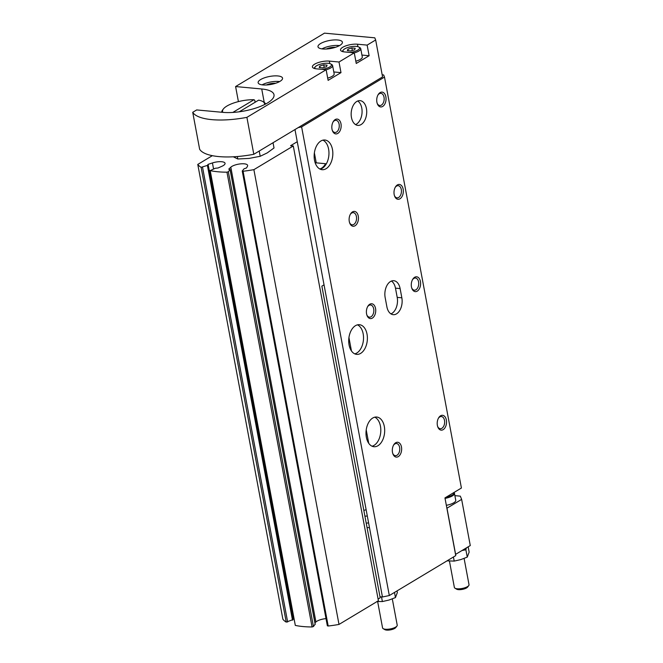 <?xml version="1.0" encoding="UTF-8"?>
<svg xmlns="http://www.w3.org/2000/svg" width="663" height="663" viewBox="0 0 663 663"><rect width="100%" height="100%" fill="white"/><g stroke="black" fill="none" stroke-linecap="round" stroke-linejoin="round"><path stroke-width="0.99" d="M325.773 164.756L325.583 163.72L315.157 162.75M461.97 550.539L465.882 549.768L466.362 547.903M461.639 499.38L446.978 508.19L455.614 554.359L470.274 545.55L461.639 499.38L460.321 496.148L454.884 495.642M213.552 168.908L212.433 162.941L208.099 164.366L207.395 165.41L201.121 167.333A56.14 18.274 169.4 0 1 197.773 164.432L212.351 155.672M212.433 162.941A8.942 2.909 169.4 0 1 225.064 163.313A8.942 2.909 169.4 0 1 221.782 166.347L218.019 167.988L215.235 168.269L210.204 170.623A56.14 18.274 169.4 0 0 226.961 172.181L228.329 171.758L230.069 169.645L228.752 169.156L230.807 167.184A8.942 2.909 169.4 0 1 240.42 163.885A8.942 2.909 169.4 0 1 247.631 165.41A8.942 2.909 169.4 0 1 247.481 166.198L246.537 167.938L244.05 168.816L242.302 170.938L243.081 171.236A56.14 18.274 169.4 0 0 253.888 169.653L293.295 145.976L290.585 145.719L297.256 141.716M324.041 284.841L321.862 286.151L380.189 597.802L378.092 599.062M293.295 145.976L378.407 600.753L339 624.43A56.14 18.274 169.4 0 1 328.185 626.013L327.406 625.723M314.95 622.855L315.919 621.969A8.942 2.909 169.4 0 1 326.014 618.62M315.132 624.198L313.442 626.535L312.074 626.958A56.14 18.274 169.4 0 1 295.308 625.4L209.964 170.466M293.883 618.927L293.203 619.151L208.099 164.366M292.806 619.69L286.234 622.118A56.14 18.274 169.4 0 1 282.886 619.217L197.773 164.432M325.583 163.72A14.901 9.282 -84.7 0 1 319.831 168.999M339 624.43L253.888 169.653M453.915 492.526A9.937 3.232 169.4 0 1 454.445 493.322L455.746 500.25A9.937 3.232 169.4 0 1 446.34 505.305M468.161 546.826L469.147 552.105L467.258 557.119L460.81 559.589L454.188 561.097L447.044 560.857M454.188 561.097L453.426 557.019M467.258 557.119L465.882 549.768M464.108 558.445L469.023 584.708A7.45 2.428 169.4 0 1 468.724 585.611L467.556 587.128A5.926 1.931 169.4 0 1 462.318 589.39A5.926 1.931 169.4 0 1 456.616 589.175L454.975 588.189A7.45 2.428 169.4 0 1 454.37 587.451L449.448 561.113M468.724 585.611A7.45 2.428 169.4 0 1 462.144 588.462A7.45 2.428 169.4 0 1 454.975 588.189M454.445 493.322A9.937 3.232 169.4 0 1 445.039 498.377M239.244 111.798L258.628 100.154A21.365 6.953 169.4 0 1 262.838 101.555A21.365 6.953 169.4 0 1 264.554 104.572M232.821 112.437L253.979 99.723A21.365 6.953 169.4 0 0 223.406 108.931L222.644 109.917A22.351 7.276 169.4 0 0 221.724 112.254M222.901 112.362A21.365 6.953 169.4 0 1 223.406 108.931M262.838 101.555L263.907 102.193A22.351 7.276 169.4 0 1 265.606 104.033M255.131 102.259L254.758 100.287L253.979 99.723M379.99 596.75L382.452 596.982L389.322 595.54L455.754 555.619L444.956 497.905L461.415 488.018L384.507 77.099L301.615 126.906L298.184 127.627L253.813 154.288L246.901 117.351A52.162 16.981 169.4 0 1 192.726 112.312L196.687 109.934L222.818 112.354A32.288 10.517 169.4 0 0 257.136 107.63A32.288 10.517 169.4 0 0 274.01 94.726A32.288 10.517 169.4 0 0 261.719 88.983L235.597 86.555L324.472 33.15L374.786 37.824L375.664 39.979L367.136 45.109L357.456 44.206A10.683 3.481 169.4 0 0 346.103 45.772A10.683 3.481 169.4 0 0 340.525 50.04A10.683 3.481 169.4 0 0 344.594 51.938L354.266 52.841L356.255 63.457L369.125 55.725L367.136 45.109M382.178 74.803L383.637 74.944L384.507 77.099M375.664 39.979L382.576 76.916L298.184 127.627M382.452 596.982L369.498 527.723L367.029 527.491M446.356 420.019A7.45 4.641 -84.7 0 1 443.655 429.301A7.45 4.641 -84.7 0 1 437.771 426.864A7.45 4.641 -84.7 0 1 438.608 417.889A7.45 4.641 -84.7 0 1 446.356 420.019M401.471 446.995A7.45 4.641 -84.7 0 1 398.761 456.277A7.45 4.641 -84.7 0 1 392.886 453.84A7.45 4.641 -84.7 0 1 393.714 444.856A7.45 4.641 -84.7 0 1 401.471 446.995M332.47 149.457A14.901 9.282 -84.7 0 1 322.11 169.695A14.901 9.282 -84.7 0 1 314.245 153.99A14.901 9.282 -84.7 0 1 324.87 140.009A14.901 9.282 -84.7 0 1 332.47 149.457M384.316 426.483A14.901 9.282 -84.7 0 1 373.957 446.721A14.901 9.282 -84.7 0 1 366.092 431.016A14.901 9.282 -84.7 0 1 376.717 417.035A14.901 9.282 -84.7 0 1 384.316 426.483M367.029 334.144A14.901 9.282 -84.7 0 1 356.677 354.374A14.901 9.282 -84.7 0 1 348.813 338.677A14.901 9.282 -84.7 0 1 359.429 324.696A14.901 9.282 -84.7 0 1 367.029 334.144M401.844 297.811L400.12 288.579A12.423 7.732 95.3 0 0 393.789 280.706A12.423 7.732 95.3 0 0 385.153 297.571L386.885 306.803A12.423 7.732 95.3 0 0 393.217 314.676A12.423 7.732 95.3 0 0 401.844 297.811L397.203 297.38L395.471 288.148A12.423 7.732 95.3 0 0 391.41 281.071M351.456 117.5A12.423 7.732 95.3 0 0 357.788 125.373A12.423 7.732 95.3 0 0 361.103 124.553A12.423 7.732 95.3 0 0 366.705 111.077A12.423 7.732 95.3 0 0 360.092 100.643A12.423 7.732 95.3 0 0 351.456 117.5M375.548 308.477A7.45 4.641 -84.7 0 1 372.838 317.768A7.45 4.641 -84.7 0 1 366.962 315.323A7.45 4.641 -84.7 0 1 367.799 306.347A7.45 4.641 -84.7 0 1 375.548 308.477M358.269 216.138A7.45 4.641 -84.7 0 1 355.559 225.42A7.45 4.641 -84.7 0 1 349.683 222.983A7.45 4.641 -84.7 0 1 350.512 214A7.45 4.641 -84.7 0 1 358.269 216.138M340.981 123.799A7.45 4.641 -84.7 0 1 338.279 133.081A7.45 4.641 -84.7 0 1 332.395 130.644A7.45 4.641 -84.7 0 1 333.232 121.661A7.45 4.641 -84.7 0 1 340.981 123.799M420.433 281.51A7.45 4.641 -84.7 0 1 417.731 290.792A7.45 4.641 -84.7 0 1 411.847 288.355A7.45 4.641 -84.7 0 1 412.684 279.372A7.45 4.641 -84.7 0 1 420.433 281.51M403.154 189.17A7.45 4.641 -84.7 0 1 400.444 198.452A7.45 4.641 -84.7 0 1 394.568 196.016A7.45 4.641 -84.7 0 1 395.405 187.032A7.45 4.641 -84.7 0 1 403.154 189.17M385.874 96.823A7.45 4.641 -84.7 0 1 383.164 106.105A7.45 4.641 -84.7 0 1 377.288 103.668A7.45 4.641 -84.7 0 1 378.125 94.693A7.45 4.641 -84.7 0 1 385.874 96.823M389.322 595.54L301.615 126.906M368.727 443.298L366.225 429.897M351.448 350.959L348.945 337.558M316.251 162.849L314.378 152.871M320.204 169.181A14.901 9.282 95.3 0 0 328.599 149.1A14.901 9.282 95.3 0 0 322.906 140.158M372.051 446.207A14.901 9.282 95.3 0 0 380.446 426.127A14.901 9.282 95.3 0 0 374.752 417.184M354.771 353.868A14.901 9.282 95.3 0 0 363.158 333.779A14.901 9.282 95.3 0 0 357.465 324.845M294.977 129.55L369.498 527.723M315.48 68.72A8.445 2.751 169.4 0 1 315.19 66.888A8.445 2.751 169.4 0 1 328.243 63.308A8.445 2.751 169.4 0 1 330.771 63.971A8.445 2.751 169.4 0 1 329.726 66.98A8.445 2.751 169.4 0 1 321.82 69.342M319.234 67.551L322.583 67.866L326.503 66.673L327.074 65.165L323.726 64.858L319.806 66.051L319.234 67.551M343.608 51.813A8.445 2.751 169.4 0 1 343.318 49.99A8.445 2.751 169.4 0 1 356.371 46.402A8.445 2.751 169.4 0 1 358.907 47.073A8.445 2.751 169.4 0 1 357.854 50.073A8.445 2.751 169.4 0 1 349.948 52.435M347.362 50.653L350.719 50.96L354.639 49.766L355.202 48.266L351.854 47.951L347.934 49.145L347.362 50.653M326.138 69.739L328.127 80.364L340.989 72.632L339 62.007L329.329 61.112A10.683 3.481 169.4 0 0 317.975 62.678A10.683 3.481 169.4 0 0 312.397 66.938A10.683 3.481 169.4 0 0 316.458 68.844L326.138 69.739L246.901 117.351M354.266 52.841L339 62.007M277.83 75.947A12.423 4.044 169.4 0 1 282.554 78.159A12.423 4.044 169.4 0 1 271.092 84.416A12.423 4.044 169.4 0 1 258.139 82.726A12.423 4.044 169.4 0 1 264.628 77.762A12.423 4.044 169.4 0 1 277.83 75.947M337.682 39.979A12.423 4.044 169.4 0 1 342.406 42.192A12.423 4.044 169.4 0 1 330.945 48.449A12.423 4.044 169.4 0 1 317.991 46.766A12.423 4.044 169.4 0 1 324.48 41.802A12.423 4.044 169.4 0 1 337.682 39.979M235.597 86.555L238.415 101.605M253.813 154.288A52.162 16.981 169.4 0 1 199.638 149.25L192.726 112.312M321.961 48.888A12.423 4.044 169.4 0 1 338.718 45.523A12.423 4.044 169.4 0 1 339.473 45.606M326.295 49.021A7.45 2.428 169.4 0 1 335.478 47.305M262.109 84.847A12.423 4.044 169.4 0 1 278.866 81.483A12.423 4.044 169.4 0 1 279.62 81.574M266.443 84.98A7.45 2.428 169.4 0 1 275.626 83.265M358.907 47.073L359.976 47.711A9.439 3.075 169.4 0 1 360.738 48.648L362.288 56.96A9.439 3.075 169.4 0 1 355.832 61.195M361.932 55.062L369.125 55.725M330.771 63.971L331.84 64.618A9.439 3.075 169.4 0 1 332.602 65.546L334.16 73.858A9.439 3.075 169.4 0 1 327.696 78.101M333.804 71.96L340.989 72.632M360.738 48.648A9.439 3.075 169.4 0 1 354.274 52.883M342.249 51.482A9.439 3.075 169.4 0 1 342.556 50.976L343.318 49.99M332.602 65.546A9.439 3.075 169.4 0 1 326.146 69.789M314.121 68.388A9.439 3.075 169.4 0 1 314.419 67.875L315.19 66.888M348.232 50.736L347.934 49.145M352.326 50.471L351.854 47.951M320.096 67.634L319.806 66.051M324.19 67.377L323.726 64.858M377.893 95.107A6.108 3.804 -84.7 0 1 380.902 93.342A6.108 3.804 -84.7 0 1 384.018 97.212A6.108 3.804 -84.7 0 1 379.775 105.508A6.108 3.804 -84.7 0 1 377.139 103.221M395.173 187.447A6.108 3.804 -84.7 0 1 398.181 185.681A6.108 3.804 -84.7 0 1 401.297 189.56A6.108 3.804 -84.7 0 1 397.054 197.847A6.108 3.804 -84.7 0 1 394.419 195.56M412.452 279.794A6.108 3.804 -84.7 0 1 415.461 278.029A6.108 3.804 -84.7 0 1 418.577 281.899A6.108 3.804 -84.7 0 1 414.334 290.187A6.108 3.804 -84.7 0 1 411.698 287.899M333 122.083A6.108 3.804 -84.7 0 1 336.017 120.318A6.108 3.804 -84.7 0 1 339.125 124.188A6.108 3.804 -84.7 0 1 334.881 132.476A6.108 3.804 -84.7 0 1 332.246 130.188M350.279 214.422A6.108 3.804 -84.7 0 1 353.296 212.657A6.108 3.804 -84.7 0 1 356.412 216.528A6.108 3.804 -84.7 0 1 352.161 224.823A6.108 3.804 -84.7 0 1 349.525 222.528M367.567 306.762A6.108 3.804 -84.7 0 1 370.576 304.997A6.108 3.804 -84.7 0 1 373.692 308.867A6.108 3.804 -84.7 0 1 369.448 317.163A6.108 3.804 -84.7 0 1 366.813 314.875M355.525 124.586A12.423 7.732 95.3 0 0 356.454 124.122A12.423 7.732 95.3 0 0 362.056 112.536A12.423 7.732 95.3 0 0 357.713 101M390.946 313.881A12.423 7.732 95.3 0 0 397.203 297.38M237.346 156.534L237.802 158.996L249.147 158.407L260.194 156.286L267.247 152.896L274.018 147.973L273.04 142.736M259.216 151.04L260.194 156.286M233.666 156.965L237.802 158.996M368.595 522.916A9.937 3.232 169.4 0 1 366.208 523.107M397.038 590.899L397.352 592.565L395.455 597.578L389.007 600.048L382.385 601.556L376.891 601.515M382.385 601.556L381.515 596.891M395.455 597.578L394.493 592.432M393.482 445.279A6.108 3.804 -84.7 0 1 396.499 443.514A6.108 3.804 -84.7 0 1 399.615 447.384A6.108 3.804 -84.7 0 1 395.363 455.672A6.108 3.804 -84.7 0 1 392.728 453.384M438.376 418.303A6.108 3.804 -84.7 0 1 441.384 416.538A6.108 3.804 -84.7 0 1 444.5 420.408A6.108 3.804 -84.7 0 1 440.257 428.704A6.108 3.804 -84.7 0 1 437.621 426.417M392.305 598.904L397.22 625.168A7.45 2.428 169.4 0 1 396.93 626.071L395.753 627.579A5.926 1.931 169.4 0 1 390.515 629.85A5.926 1.931 169.4 0 1 384.813 629.626L383.173 628.648A7.45 2.428 169.4 0 1 382.568 627.911L377.645 601.573M396.93 626.071A7.45 2.428 169.4 0 1 390.341 628.922A7.45 2.428 169.4 0 1 383.173 628.648M367.302 515.996A9.937 3.232 169.4 0 1 364.907 516.179M363.838 510.435A9.937 3.232 169.4 0 1 366.133 509.748M312.074 626.958L226.961 172.181M313.442 626.535L228.329 171.758M295.308 625.4L210.204 170.623M292.499 620.187L207.395 165.41M287.651 622.027L202.538 167.242M286.234 622.118L201.121 167.333M328.185 626.013L243.081 171.236M315.919 621.969L230.807 167.184M315.174 624.43L230.069 169.645M264.23 102.4L261.719 88.983M357.921 46.667L357.456 44.206M329.793 63.573L329.329 61.112M400.12 288.579L395.471 288.148M445.13 497.805L451.478 496.007L453.301 494.664L453.89 493.164A7.931 2.586 169.4 0 1 446.332 497.084M292.955 619.814L207.842 165.037M327.365 625.847L242.252 171.071M315.223 624.297L230.111 169.521M453.89 493.164L453.865 492.551"/></g></svg>
